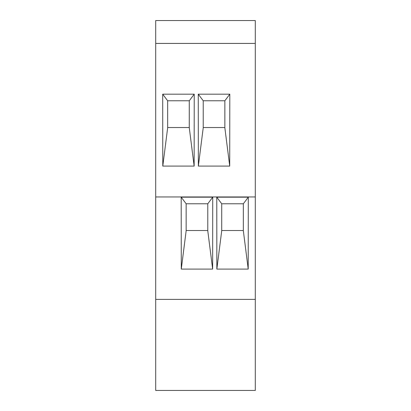 <?xml version="1.0" encoding="UTF-8"?>
<svg xmlns="http://www.w3.org/2000/svg" width="411" height="411" viewBox="0 0 411 411"><rect width="100%" height="100%" fill="white"/><g stroke="black" fill="none" stroke-linecap="round" stroke-linejoin="round"><path stroke-width="0.62" d="M255.293 299.398L255.293 390.45L155.707 390.45L155.707 20.55L255.293 20.55L255.293 299.398L155.707 299.398M155.707 43.432L255.293 43.432M255.293 196.961L155.707 196.961M198.354 166.09L198.266 94.181L229.806 94.181L229.718 166.09L198.354 166.09L203.224 127.78L203.224 100.777L198.266 94.181M194.151 166.09L194.239 94.181L162.699 94.181L162.787 166.09L194.151 166.09L189.281 127.78L189.281 100.777L194.239 94.181M248.301 197.182L216.761 197.182L216.849 269.092L248.213 269.092L248.301 197.182L243.343 203.779L221.719 203.779L221.719 230.782L216.849 269.092M212.734 197.182L181.194 197.182L181.282 269.092L212.646 269.092L212.734 197.182L207.776 203.779L186.152 203.779L186.152 230.782L181.282 269.092M229.806 94.181L224.848 100.777L203.224 100.777M224.848 100.777L224.848 127.78L229.718 166.09M224.848 127.523L203.224 127.523L224.848 127.523M189.281 127.523L167.657 127.523L189.281 127.523M189.281 100.777L167.657 100.777L167.657 127.78L162.787 166.09M167.657 100.777L162.699 94.181M216.761 197.182L221.719 203.779M243.343 203.779L243.343 230.782L248.213 269.092M243.343 230.525L221.719 230.525M181.194 197.182L186.152 203.779M207.776 203.779L207.776 230.782L212.646 269.092M207.776 230.525L186.152 230.525"/></g></svg>
